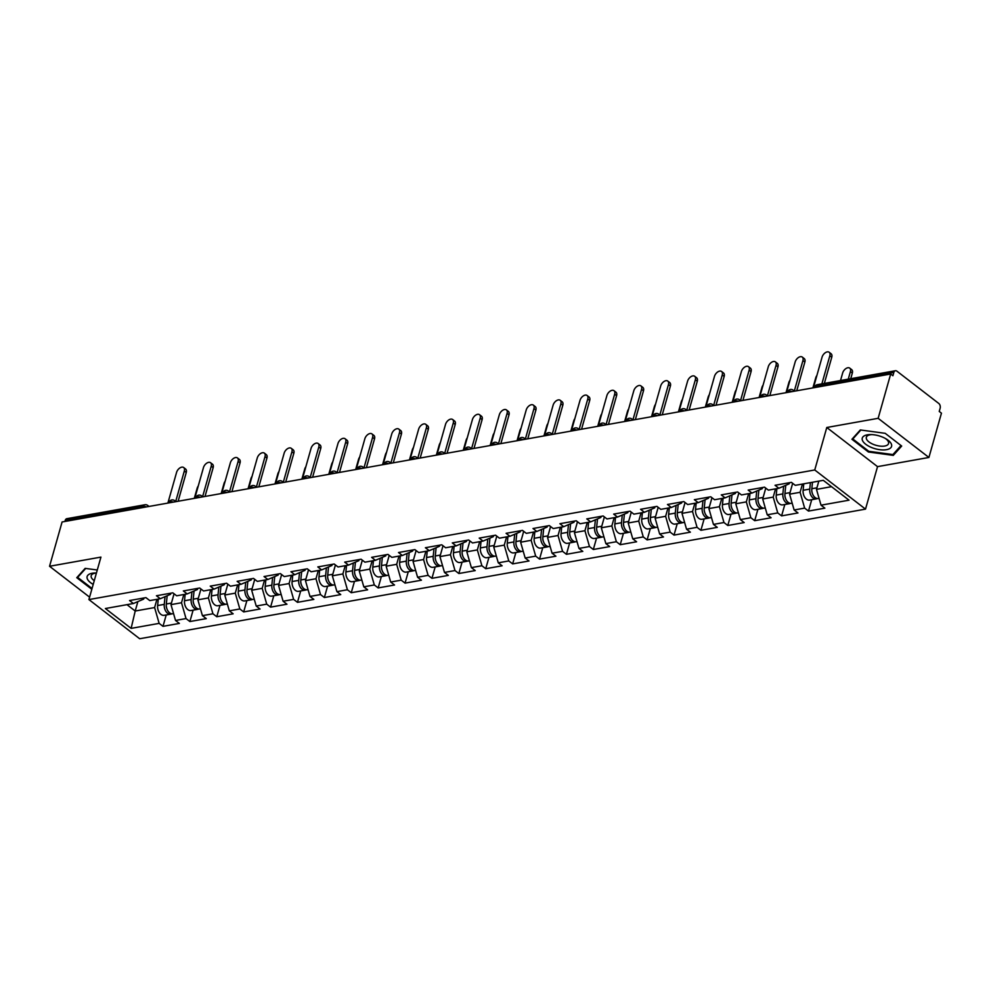 <?xml version="1.0" encoding="UTF-8"?>
<svg xmlns="http://www.w3.org/2000/svg" width="991" height="991" viewBox="0 0 991 991"><rect width="100%" height="100%" fill="white"/><g stroke="black" fill="none" stroke-linecap="round" stroke-linejoin="round"><path stroke-width="1.49" d="M928.914 457.458L878.15 418.313L826.779 427.493L877.53 466.637L928.914 457.458L941.45 413.16L939.233 411.438L940.149 408.205A3.518 2.329 79.9 0 0 938.787 403.461L896.905 371.167A3.518 2.329 79.9 0 0 895.43 370.733A3.518 2.329 79.9 0 0 893.82 372.48L892.916 375.725L890.686 374.003L62.086 521.972L49.55 566.27L89.599 597.152M877.53 466.637L865.515 509.126L139.669 638.737L88.905 599.58L814.751 469.969L865.515 509.126M818.826 481.13L816.485 489.368L821.031 505.187L849.039 500.182L823.286 480.325L795.278 485.33L791.425 482.357L775.049 485.293L778.901 488.253L789.158 483.843L789.48 482.716M821.031 505.187L824.871 508.16L808.495 511.083L811.716 499.699M802.437 484.054L800.109 492.292L804.642 508.11L808.495 511.083M804.642 508.11L794.125 509.993L797.978 512.954L781.602 515.877L784.822 504.506M775.544 488.848L773.215 497.098L777.749 512.917L781.602 515.877M777.749 512.917L767.232 514.8L771.085 517.76L754.696 520.684L757.917 509.3M748.651 493.654L746.322 501.892L750.856 517.723L754.696 520.684M750.856 517.723L740.339 519.594L744.179 522.567L727.803 525.49L731.024 514.106M721.758 498.461L719.416 506.698L723.963 522.517L727.803 525.49M723.963 522.517L713.446 524.4L717.286 527.361L700.91 530.296L704.13 518.912M694.852 503.267L692.523 511.505L697.057 527.323L700.91 530.296M697.057 527.323L686.54 529.206L690.393 532.167L674.016 535.09L677.237 523.706M667.959 508.061L665.63 516.299L670.164 532.13L674.016 535.09M670.164 532.13L659.647 534L663.499 536.973L647.123 539.897L650.344 528.513M641.066 512.867L638.737 521.105L643.27 536.924L647.123 539.897M643.27 536.924L632.754 538.807L636.606 541.78L620.217 544.703L623.438 533.319M614.172 517.674L611.843 525.911L616.377 541.73L620.217 544.703M616.377 541.73L605.86 543.613L609.7 546.574L593.324 549.497L596.545 538.125M587.279 522.468L584.938 530.718L589.484 546.537L593.324 549.497M589.484 546.537L578.967 548.407L582.807 551.38L566.431 554.303L569.652 542.919M560.373 527.274L558.044 535.512L562.578 551.343L566.431 554.303M562.578 551.343L552.061 553.213L555.914 556.186L539.538 559.11L542.758 547.726M533.48 532.08L531.151 540.318L535.685 556.137L539.538 559.11M535.685 556.137L525.168 558.02L529.021 560.98L512.644 563.904L515.865 552.532M506.587 536.874L504.258 545.124L508.792 560.943L512.644 563.904M508.792 560.943L498.275 562.826L502.127 565.787L485.739 568.71L488.959 557.326M479.694 541.681L477.352 549.918L481.899 565.75L485.739 568.71M481.899 565.75L471.382 567.62L475.222 570.593L458.845 573.516L462.066 562.132M452.788 546.487L450.459 554.725L454.993 570.543L458.845 573.516M454.993 570.543L444.476 572.426L448.328 575.387L431.952 578.323L435.173 566.939M425.895 551.293L423.566 559.531L428.1 575.35L431.952 578.323M428.1 575.35L417.583 577.233L421.435 580.193L405.059 583.117L408.28 571.733M399.001 556.087L396.673 564.325L401.206 580.156L405.059 583.117M401.206 580.156L390.689 582.027L394.542 585L378.153 587.923L381.374 576.539M372.108 560.894L369.779 569.131L374.313 584.95L378.153 587.923M374.313 584.95L363.796 586.833L367.636 589.806L351.26 592.729L354.481 581.345M345.215 565.7L342.874 573.938L347.42 589.756L351.26 592.729M347.42 589.756L336.903 591.639L340.743 594.6L324.367 597.523L327.587 586.152M318.309 570.494L315.98 578.744L320.514 594.563L324.367 597.523M320.514 594.563L309.997 596.433L313.85 599.406L297.473 602.33L300.694 590.946M291.416 575.3L289.087 583.538L293.621 599.369L297.473 602.33M293.621 599.369L283.104 601.24L286.956 604.213L270.58 607.136L273.801 595.752M264.523 580.107L262.194 588.344L266.728 604.163L270.58 607.136M266.728 604.163L256.211 606.046L260.063 609.007L243.675 611.93L246.895 600.558M237.629 584.901L235.288 593.151L239.834 608.97L243.675 611.93M239.834 608.97L229.317 610.84L233.158 613.813L216.781 616.736L220.002 605.352M210.736 589.707L208.395 597.945L212.941 613.776L216.781 616.736M212.941 613.776L202.424 615.646L206.264 618.619L189.888 621.543L193.109 610.159M183.831 594.513L181.502 602.751L186.035 618.57L189.888 621.543M186.035 618.57L175.518 620.453L179.371 623.413L162.995 626.349L166.215 614.965M156.937 599.307L154.608 607.557L159.142 623.376L162.995 626.349M159.142 623.376L131.122 628.381L105.38 608.524L133.389 603.519L143.658 599.109L143.98 597.969M778.901 488.253L768.384 490.136L764.532 487.163L748.155 490.087L751.996 493.06L741.479 494.93L737.638 491.97L721.262 494.893L725.102 497.866L714.585 499.737L710.745 496.776L694.357 499.699L698.209 502.66L687.692 504.543L683.84 501.57L667.463 504.493L671.316 507.466L660.799 509.349L656.946 506.376L640.57 509.3L644.41 512.273L633.893 514.143L630.053 511.183L613.677 514.106L617.517 517.067L607 518.95L603.16 515.977L586.771 518.9L590.624 521.873L580.107 523.756L576.254 520.783L559.878 523.706L563.73 526.679L553.213 528.55L549.361 525.589L532.985 528.513L536.837 531.473L526.32 533.356L522.468 530.383L506.091 533.319L509.931 536.28L499.414 538.163L495.574 535.19L479.198 538.113L483.038 541.086L472.521 542.957L468.681 539.996L452.292 542.919L456.145 545.88L445.628 547.763L441.775 544.802L425.399 547.726L429.252 550.686L418.735 552.569L414.882 549.596L398.506 552.52L402.358 555.493L391.841 557.363L387.989 554.403L371.613 557.326L375.453 560.299L364.936 562.17L361.096 559.209L344.707 562.132L348.559 565.093L338.042 566.976L334.19 564.003L317.814 566.926L321.666 569.899L311.149 571.782L307.297 568.809L290.92 571.733L294.773 574.706L284.256 576.576L280.403 573.616L264.027 576.539L267.867 579.5L257.35 581.383L253.51 578.41L237.134 581.345L240.974 584.306L230.457 586.189L226.617 583.216L210.228 586.139L214.081 589.112L203.564 590.983L199.711 588.022L183.335 590.946L187.188 593.906L176.671 595.789L172.818 592.829L156.442 595.752L160.294 598.713L149.777 600.596L145.925 597.623L129.548 600.546L133.389 603.519M792.664 483.311L789.592 494.175L800.109 492.292M789.592 494.175L794.125 509.993M765.77 488.117L762.698 498.969L773.215 497.098M751.996 493.06L762.265 488.65L762.587 487.51M762.698 498.969L767.232 514.8M738.877 492.923L735.805 503.775L746.322 501.892M725.102 497.866L735.372 493.456L735.681 492.316M735.805 503.775L740.339 519.594M711.972 497.73L708.899 508.581L719.416 506.698M698.209 502.66L708.466 498.25L708.788 497.123M708.899 508.581L713.446 524.4M685.078 502.524L682.006 513.375L692.523 511.505M671.316 507.466L681.573 503.056L681.895 501.917M682.006 513.375L686.54 529.206M658.185 507.33L655.113 518.182L665.63 516.299M644.41 512.273L654.679 507.863L655.001 506.723M655.113 518.182L659.647 534M631.292 512.136L628.22 522.988L638.737 521.105M617.517 517.067L627.786 512.657L628.108 511.529M628.22 522.988L632.754 538.807M604.386 516.93L601.326 527.782L611.843 525.911M590.624 521.873L600.88 517.463L601.203 516.323M601.326 527.782L605.86 543.613M577.493 521.737L574.421 532.588L584.938 530.718M563.73 526.679L573.987 522.269L574.309 521.13M574.421 532.588L578.967 548.407M550.6 526.543L547.528 537.395L558.044 535.512M536.837 531.473L547.094 527.063L547.416 525.936M547.528 537.395L552.061 553.213M523.706 531.337L520.634 542.201L531.151 540.318M509.931 536.28L520.201 531.87L520.523 530.742M520.634 542.201L525.168 558.02M496.813 536.143L493.741 546.995L504.258 545.124M483.038 541.086L493.307 536.676L493.629 535.536M493.741 546.995L498.275 562.826M469.907 540.95L466.835 551.801L477.352 549.918M456.145 545.88L466.402 541.482L466.724 540.343M466.835 551.801L471.382 567.62M443.014 545.756L439.942 556.608L450.459 554.725M429.252 550.686L439.509 546.276L439.831 545.149M439.942 556.608L444.476 572.426M416.121 550.55L413.049 561.401L423.566 559.531M402.358 555.493L412.615 551.083L412.937 549.943M413.049 561.401L417.583 577.233M389.228 555.356L386.156 566.208L396.673 564.325M375.453 560.299L385.722 555.889L386.044 554.749M386.156 566.208L390.689 582.027M362.322 560.163L359.262 571.014L369.779 569.131M348.559 565.093L358.829 560.683L359.138 559.556M359.262 571.014L363.796 586.833M335.429 564.957L332.357 575.808L342.874 573.938M321.666 569.899L331.923 565.489L332.245 564.35M332.357 575.808L336.903 591.639M308.535 569.763L305.463 580.615L315.98 578.744M294.773 574.706L305.03 570.296L305.352 569.156M305.463 580.615L309.997 596.433M281.642 574.569L278.57 585.421L289.087 583.538M267.867 579.5L278.137 575.09L278.459 573.962M278.57 585.421L283.104 601.24M254.749 579.363L251.677 590.227L262.194 588.344M240.974 584.306L251.243 579.896L251.565 578.769M251.677 590.227L256.211 606.046M227.843 584.17L224.771 595.021L235.288 593.151M214.081 589.112L224.338 584.702L224.66 583.563M224.771 595.021L229.317 610.84M200.95 588.976L197.878 599.828L208.395 597.945M187.188 593.906L197.444 589.509L197.766 588.369M197.878 599.828L202.424 615.646M174.057 593.77L170.985 604.634L181.502 602.751M160.294 598.713L170.551 594.303L170.873 593.175M170.985 604.634L175.518 620.453M143.038 507.516L143.323 506.5L65.22 520.436L64.935 521.464M65.22 520.436A3.518 2.329 -100.1 0 1 66.831 518.689L144.921 504.753A3.518 2.329 -100.1 0 0 143.323 506.5A3.518 1.548 15.8 0 1 146.519 506.897M137.873 601.587L135.21 611.013L154.608 607.557M126.972 604.659L135.21 611.013L131.122 628.381M878.15 418.313L890.686 374.003M826.779 427.493L814.751 469.969M88.905 599.58L100.933 557.103L49.55 566.27M816.485 489.368L831.536 486.68M97.279 570.011L85.164 568.363L76.765 577.691L91.816 589.286M868.413 451.995L893.3 455.377L901.686 446.049L885.198 433.327L860.324 429.945L851.926 439.273L868.413 451.995L868.649 451.178M893.808 453.568L893.3 455.377M183.669 467.529L185.59 469.016A5.277 3.184 127.6 0 1 186.258 472.496L184.326 471.01A5.277 3.184 -52.4 0 0 183.669 467.529A5.277 3.184 -52.4 0 0 179.755 468.025A5.277 3.184 -52.4 0 0 176.571 472.397L167.888 503.069M186.258 472.496L178.12 501.248M184.326 471.01L175.704 501.483M198.274 485.937A5.277 3.184 -52.4 0 0 197.147 488.266L194.286 498.362M173.574 613.652L172.868 613.776A7.73 5.141 -100.1 0 1 166.327 603.99L167.157 595.764M173.784 594.761L173.896 593.646M171.802 613.801A7.73 5.141 -100.1 0 1 170.799 614.147A7.73 5.141 -100.1 0 1 164.258 604.361L165.039 596.681M170.799 614.147L164.159 615.324A7.73 5.141 -100.1 0 1 157.619 605.551L158.275 599.072M166.277 605.451A4.682 3.109 79.9 0 0 166.847 608.635M96.424 573.009A15.237 6.726 -164.2 0 0 95.656 572.984A15.237 6.726 -164.2 0 0 92.151 573.256A15.237 6.726 -164.2 0 0 93.204 584.393M96.412 573.046A11.533 5.091 -164.2 0 0 95.012 573.207A11.533 5.091 -164.2 0 0 91.197 575.684A11.533 5.091 -164.2 0 0 94.256 580.676M92.052 588.481L77.657 577.381L85.709 568.438M77.942 576.378L77.657 577.381M881.817 436.808A15.237 6.726 -164.2 0 0 870.804 434.578A15.237 6.726 -164.2 0 0 862.17 439.248A15.237 6.726 -164.2 0 0 872.03 447.697A15.237 6.726 -164.2 0 0 889.831 448.514A15.237 6.726 -164.2 0 0 886.152 438.914A15.237 6.726 -164.2 0 0 881.817 436.808M871.907 434.615A11.533 5.091 -164.2 0 0 866.345 437.266A11.533 5.091 -164.2 0 0 873.74 444.538A11.533 5.091 -164.2 0 0 888.543 443.547A11.533 5.091 -164.2 0 0 885.211 438.369M901.03 445.541L892.903 454.572L868.797 451.301L852.817 438.976L860.869 430.02M853.102 437.972L852.817 438.976M210.563 462.735L212.495 464.209A5.277 3.184 127.6 0 1 213.152 467.69L211.232 466.216A5.277 3.184 -52.4 0 0 210.563 462.735A5.277 3.184 -52.4 0 0 206.648 463.218A5.277 3.184 -52.4 0 0 203.465 467.591L194.781 498.275M213.152 467.69L205.013 496.441M211.232 466.216L202.598 496.689M237.456 457.929L239.388 459.415A5.277 3.184 127.6 0 1 240.045 462.896L238.125 461.41A5.277 3.184 -52.4 0 0 237.456 457.929A5.277 3.184 -52.4 0 0 233.542 458.412A5.277 3.184 -52.4 0 0 230.358 462.797L221.687 493.468M240.045 462.896L231.906 491.647M238.125 461.41L229.503 491.883M264.362 453.122L266.282 454.609A5.277 3.184 127.6 0 1 266.938 458.09L265.018 456.603A5.277 3.184 -52.4 0 0 264.362 453.122A5.277 3.184 -52.4 0 0 260.435 453.618A5.277 3.184 -52.4 0 0 257.264 457.991L248.58 488.662M266.938 458.09L258.812 486.841M265.018 456.603L256.396 487.077M291.255 448.316L293.175 449.803A5.277 3.184 127.6 0 1 293.832 453.283L291.911 451.809A5.277 3.184 -52.4 0 0 291.255 448.316A5.277 3.184 -52.4 0 0 287.34 448.812A5.277 3.184 -52.4 0 0 284.157 453.184L275.473 483.868M293.832 453.283L285.705 482.035M291.911 451.809L283.29 482.27M318.148 443.522L320.068 445.009A5.277 3.184 127.6 0 1 320.737 448.489L318.805 447.003A5.277 3.184 -52.4 0 0 318.148 443.522A5.277 3.184 -52.4 0 0 314.234 444.005A5.277 3.184 -52.4 0 0 311.05 448.39L302.366 479.062M320.737 448.489L312.599 477.241M318.805 447.003L310.183 477.476M225.18 481.13A5.277 3.184 -52.4 0 0 224.04 483.459L221.179 493.555M200.467 608.846L199.761 608.97A7.73 5.141 -100.1 0 1 193.22 599.183L194.05 590.958M200.678 589.955L200.789 588.84M198.708 608.994A7.73 5.141 -100.1 0 1 197.692 609.341A7.73 5.141 -100.1 0 1 191.152 599.555L191.932 591.875M197.692 609.341L191.065 610.53A7.73 5.141 -100.1 0 1 184.512 600.744L185.168 594.278M193.183 600.645A4.682 3.109 79.9 0 0 193.753 603.841M252.073 476.324A5.277 3.184 -52.4 0 0 250.934 478.653L248.072 488.761M227.36 604.039L226.666 604.163A7.73 5.141 -100.1 0 1 220.113 594.389L220.956 586.164M227.571 585.148L227.682 584.046M225.601 604.188A7.73 5.141 -100.1 0 1 224.598 604.535A7.73 5.141 -100.1 0 1 218.045 594.761L218.825 587.068M224.598 604.535L217.958 605.724A7.73 5.141 -100.1 0 1 211.417 595.938L212.062 589.472M220.076 595.839A4.682 3.109 79.9 0 0 220.646 599.035M278.966 471.53A5.277 3.184 -52.4 0 0 277.827 473.859L274.978 483.955M254.253 599.245L253.56 599.369A7.73 5.141 -100.1 0 1 247.019 589.583L247.849 581.358M254.464 580.354L254.576 579.24M252.494 599.394A7.73 5.141 -100.1 0 1 251.491 599.741A7.73 5.141 -100.1 0 1 244.95 589.955L245.718 582.262M251.491 599.741L244.851 600.918A7.73 5.141 -100.1 0 1 238.311 591.144L238.967 584.665M246.97 591.045A4.682 3.109 79.9 0 0 247.539 594.228M305.86 466.724A5.277 3.184 -52.4 0 0 304.72 469.053L301.871 479.149M281.159 594.439L280.453 594.563A7.73 5.141 -100.1 0 1 273.912 584.777L274.742 576.551M281.357 575.548L281.469 574.433M279.388 594.588A7.73 5.141 -100.1 0 1 278.384 594.934A7.73 5.141 -100.1 0 1 271.844 585.148L272.624 577.468M278.384 594.934L271.745 596.124A7.73 5.141 -100.1 0 1 265.204 586.338L265.861 579.859M273.863 586.238A4.682 3.109 79.9 0 0 274.433 589.434M332.753 461.917A5.277 3.184 -52.4 0 0 331.626 464.246L328.764 474.355M308.052 589.633L307.346 589.756A7.73 5.141 -100.1 0 1 300.806 579.983L301.636 571.745M308.263 570.742L308.374 569.639M306.281 589.781A7.73 5.141 -100.1 0 1 305.278 590.128A7.73 5.141 -100.1 0 1 298.737 580.354L299.517 572.662M305.278 590.128L298.638 591.317A7.73 5.141 -100.1 0 1 292.097 581.531L292.754 575.065M300.756 581.432A4.682 3.109 79.9 0 0 301.326 584.628M345.041 438.716L346.974 440.202A5.277 3.184 127.6 0 1 347.63 443.683L345.71 442.197A5.277 3.184 -52.4 0 0 345.041 438.716A5.277 3.184 -52.4 0 0 341.127 439.211A5.277 3.184 -52.4 0 0 337.943 443.584L329.272 474.255M347.63 443.683L339.492 472.434M345.71 442.197L337.089 472.67M359.659 457.111A5.277 3.184 -52.4 0 0 358.519 459.452L355.658 469.548M334.946 584.826L334.24 584.963A7.73 5.141 -100.1 0 1 327.699 575.176L328.529 566.951M335.156 565.948L335.268 564.833M333.187 584.987A7.73 5.141 -100.1 0 1 332.171 585.322A7.73 5.141 -100.1 0 1 325.63 575.548L326.411 567.855M332.171 585.322L325.543 586.511A7.73 5.141 -100.1 0 1 318.991 576.725L319.647 570.259M327.662 576.638A4.682 3.109 79.9 0 0 328.232 579.822M371.947 433.909L373.867 435.396A5.277 3.184 127.6 0 1 374.524 438.877L372.604 437.39A5.277 3.184 -52.4 0 0 371.947 433.909A5.277 3.184 -52.4 0 0 368.02 434.405A5.277 3.184 -52.4 0 0 364.849 438.778L356.165 469.461M374.524 438.877L366.385 467.628M372.604 437.39L363.982 467.863M386.552 452.317A5.277 3.184 -52.4 0 0 385.412 454.646L382.551 464.742M361.839 580.032L361.145 580.156A7.73 5.141 -100.1 0 1 354.605 570.37L355.435 562.145M362.049 561.141L362.161 560.026M360.08 580.181A7.73 5.141 -100.1 0 1 359.076 580.528A7.73 5.141 -100.1 0 1 352.536 570.742L353.304 563.061M359.076 580.528L352.437 581.705A7.73 5.141 -100.1 0 1 345.896 571.931L346.54 565.452M354.555 571.832A4.682 3.109 79.9 0 0 355.125 575.028M398.84 429.115L400.76 430.59A5.277 3.184 127.6 0 1 401.417 434.083L399.497 432.596A5.277 3.184 -52.4 0 0 398.84 429.115A5.277 3.184 -52.4 0 0 394.926 429.599A5.277 3.184 -52.4 0 0 391.742 433.984L383.059 464.655M401.417 434.083L393.291 462.822M399.497 432.596L390.875 463.07M413.445 447.511A5.277 3.184 -52.4 0 0 412.306 449.84L409.456 459.935M388.745 575.226L388.038 575.35A7.73 5.141 -100.1 0 1 381.498 565.576L382.328 557.338M388.943 556.335L389.054 555.233M386.973 575.375A7.73 5.141 -100.1 0 1 385.97 575.721A7.73 5.141 -100.1 0 1 379.429 565.935L380.197 558.255M385.97 575.721L379.33 576.911A7.73 5.141 -100.1 0 1 372.789 567.125L373.446 560.658M381.448 567.025A4.682 3.109 79.9 0 0 382.018 570.221M425.734 424.309L427.654 425.796A5.277 3.184 127.6 0 1 428.323 429.276L426.39 427.79A5.277 3.184 -52.4 0 0 425.734 424.309A5.277 3.184 -52.4 0 0 421.819 424.805A5.277 3.184 -52.4 0 0 418.636 429.177L409.952 459.849M428.323 429.276L420.184 458.028M426.39 427.79L417.768 458.263M440.338 442.704A5.277 3.184 -52.4 0 0 439.211 445.046L436.35 455.142M415.638 570.42L414.932 570.556A7.73 5.141 -100.1 0 1 408.391 560.77L409.221 552.544M415.848 551.529L415.96 550.426M413.866 570.568A7.73 5.141 -100.1 0 1 412.863 570.915A7.73 5.141 -100.1 0 1 406.322 561.141L407.103 553.449M412.863 570.915L406.223 572.104A7.73 5.141 -100.1 0 1 399.683 562.318L400.339 555.852M408.342 562.219A4.682 3.109 79.9 0 0 408.911 565.415M452.627 419.503L454.559 420.989A5.277 3.184 127.6 0 1 455.216 424.47L453.283 422.984A5.277 3.184 -52.4 0 0 452.627 419.503A5.277 3.184 -52.4 0 0 448.712 419.998A5.277 3.184 -52.4 0 0 445.529 424.371L436.845 455.042M455.216 424.47L447.077 453.221M453.283 422.984L444.662 453.457M467.244 437.911A5.277 3.184 -52.4 0 0 466.104 440.239L463.243 450.335M442.531 565.626L441.825 565.75A7.73 5.141 -100.1 0 1 435.284 555.963L436.114 547.738M442.742 546.735L442.853 545.62M440.772 565.774A7.73 5.141 -100.1 0 1 439.756 566.121A7.73 5.141 -100.1 0 1 433.216 556.335L433.996 548.655M439.756 566.121L433.117 567.298A7.73 5.141 -100.1 0 1 426.576 557.524L427.232 551.046M435.235 557.425A4.682 3.109 79.9 0 0 435.805 560.609M479.52 414.709L481.453 416.183A5.277 3.184 127.6 0 1 482.109 419.664L480.189 418.19A5.277 3.184 -52.4 0 0 479.52 414.709A5.277 3.184 -52.4 0 0 475.606 415.192A5.277 3.184 -52.4 0 0 472.422 419.565L463.751 450.248M482.109 419.664L473.971 448.415M480.189 418.19L471.567 448.663M494.137 433.104A5.277 3.184 -52.4 0 0 492.998 435.433L490.136 445.529M469.424 560.819L468.731 560.943A7.73 5.141 -100.1 0 1 462.178 551.157L463.02 542.932M469.635 541.928L469.746 540.813M467.665 560.968A7.73 5.141 -100.1 0 1 466.662 561.315A7.73 5.141 -100.1 0 1 460.109 551.529L460.889 543.848M466.662 561.315L460.022 562.504A7.73 5.141 -100.1 0 1 453.482 552.718L454.126 546.252M462.14 552.619A4.682 3.109 79.9 0 0 462.71 555.815M506.426 409.902L508.346 411.389A5.277 3.184 127.6 0 1 509.002 414.87L507.082 413.383A5.277 3.184 -52.4 0 0 506.426 409.902A5.277 3.184 -52.4 0 0 502.499 410.385A5.277 3.184 -52.4 0 0 499.328 414.771L490.644 445.442M509.002 414.87L500.864 443.621M507.082 413.383L498.461 443.857M521.031 428.298A5.277 3.184 -52.4 0 0 519.891 430.627L517.042 440.735M496.318 556.013L495.624 556.137A7.73 5.141 -100.1 0 1 489.083 546.363L489.913 538.138M496.528 537.122L496.64 536.02M494.559 556.162A7.73 5.141 -100.1 0 1 493.555 556.508A7.73 5.141 -100.1 0 1 487.015 546.735L487.783 539.042M493.555 556.508L486.915 557.698A7.73 5.141 -100.1 0 1 480.375 547.912L481.031 541.445M489.034 547.812A4.682 3.109 79.9 0 0 489.604 551.008M533.319 405.096L535.239 406.583A5.277 3.184 127.6 0 1 535.896 410.063L533.976 408.577A5.277 3.184 -52.4 0 0 533.319 405.096A5.277 3.184 -52.4 0 0 529.405 405.592A5.277 3.184 -52.4 0 0 526.221 409.964L517.537 440.636M535.896 410.063L527.769 438.815M533.976 408.577L525.354 439.05M547.924 423.504A5.277 3.184 -52.4 0 0 546.784 425.833L543.935 435.929M523.223 551.219L522.517 551.343A7.73 5.141 -100.1 0 1 515.977 541.557L516.807 533.331M523.421 532.328L523.533 531.213M521.452 551.368A7.73 5.141 -100.1 0 1 520.448 551.714A7.73 5.141 -100.1 0 1 513.908 541.928L514.688 534.236M520.448 551.714L513.809 552.891A7.73 5.141 -100.1 0 1 507.268 543.118L507.925 536.639M515.927 543.018A4.682 3.109 79.9 0 0 516.497 546.202M560.212 400.29L562.132 401.776A5.277 3.184 127.6 0 1 562.801 405.257L560.869 403.783A5.277 3.184 -52.4 0 0 560.212 400.29A5.277 3.184 -52.4 0 0 556.298 400.785A5.277 3.184 -52.4 0 0 553.114 405.158L544.431 435.842M562.801 405.257L554.663 434.008M560.869 403.783L552.247 434.244M574.817 418.697A5.277 3.184 -52.4 0 0 573.69 421.026L570.828 431.122M550.116 546.413L549.41 546.537A7.73 5.141 -100.1 0 1 542.87 536.75L543.7 528.525M550.327 527.522L550.439 526.407M548.345 546.561A7.73 5.141 -100.1 0 1 547.342 546.908A7.73 5.141 -100.1 0 1 540.801 537.122L541.582 529.442M547.342 546.908L540.702 548.097A7.73 5.141 -100.1 0 1 534.161 538.311L534.818 531.833M542.82 538.212A4.682 3.109 79.9 0 0 543.39 541.408M587.106 395.496L589.038 396.982A5.277 3.184 127.6 0 1 589.695 400.463L587.774 398.977A5.277 3.184 -52.4 0 0 587.106 395.496A5.277 3.184 -52.4 0 0 583.191 395.979A5.277 3.184 -52.4 0 0 580.008 400.364L571.336 431.035M589.695 400.463L581.556 429.214M587.774 398.977L579.14 429.45M601.723 413.891A5.277 3.184 -52.4 0 0 600.583 416.22L597.722 426.328M577.01 541.606L576.304 541.73A7.73 5.141 -100.1 0 1 569.763 531.956L570.593 523.719M577.22 522.715L577.332 521.613M575.251 541.755A7.73 5.141 -100.1 0 1 574.235 542.102A7.73 5.141 -100.1 0 1 567.694 532.328L568.475 524.635M574.235 542.102L567.608 543.291A7.73 5.141 -100.1 0 1 561.055 533.505L561.711 527.039M569.726 533.406A4.682 3.109 79.9 0 0 570.296 536.602M614.011 390.689L615.931 392.176A5.277 3.184 127.6 0 1 616.588 395.657L614.668 394.17A5.277 3.184 -52.4 0 0 614.011 390.689A5.277 3.184 -52.4 0 0 610.084 391.185A5.277 3.184 -52.4 0 0 606.901 395.558L598.23 426.229M616.588 395.657L608.449 424.408M614.668 394.17L606.046 424.644M628.616 409.085A5.277 3.184 -52.4 0 0 627.476 411.426L624.615 421.522M603.903 536.8L603.209 536.936A7.73 5.141 -100.1 0 1 596.656 527.15L597.499 518.925M604.114 517.921L604.225 516.807M602.144 536.961A7.73 5.141 -100.1 0 1 601.141 537.295A7.73 5.141 -100.1 0 1 594.588 527.522L595.368 519.829M601.141 537.295L594.501 538.485A7.73 5.141 -100.1 0 1 587.96 528.711L588.604 522.232M596.619 528.612A4.682 3.109 79.9 0 0 597.189 531.795M640.904 385.883L642.825 387.37A5.277 3.184 127.6 0 1 643.481 390.85L641.561 389.364A5.277 3.184 -52.4 0 0 640.904 385.883A5.277 3.184 -52.4 0 0 636.99 386.379A5.277 3.184 -52.4 0 0 633.806 390.751L625.123 421.435M643.481 390.85L635.355 419.602M641.561 389.364L632.939 419.837M655.509 404.291A5.277 3.184 -52.4 0 0 654.37 406.62L651.521 416.715M630.809 532.006L630.103 532.13A7.73 5.141 -100.1 0 1 623.562 522.344L624.392 514.118M631.007 513.115L631.118 512M629.037 532.155A7.73 5.141 -100.1 0 1 628.034 532.501A7.73 5.141 -100.1 0 1 621.493 522.715L622.261 515.035M628.034 532.501L621.394 533.678A7.73 5.141 -100.1 0 1 614.854 523.905L615.51 517.426M623.512 523.805A4.682 3.109 79.9 0 0 624.082 527.001M667.798 381.089L669.718 382.563A5.277 3.184 127.6 0 1 670.387 386.056L668.454 384.57A5.277 3.184 -52.4 0 0 667.798 381.089A5.277 3.184 -52.4 0 0 663.883 381.572A5.277 3.184 -52.4 0 0 660.7 385.957L652.016 416.629M670.387 386.056L662.248 414.795M668.454 384.57L659.833 415.043M682.403 399.484A5.277 3.184 -52.4 0 0 681.263 401.813L678.414 411.909M657.702 527.2L656.996 527.323A7.73 5.141 -100.1 0 1 650.455 517.55L651.285 509.312M657.9 508.309L658.024 507.206M655.931 527.348A7.73 5.141 -100.1 0 1 654.927 527.695A7.73 5.141 -100.1 0 1 648.387 517.909L649.167 510.229M654.927 527.695L648.287 528.884A7.73 5.141 -100.1 0 1 641.747 519.098L642.403 512.632M650.406 518.999A4.682 3.109 79.9 0 0 650.976 522.195M694.691 376.283L696.611 377.769A5.277 3.184 127.6 0 1 697.28 381.25L695.348 379.764A5.277 3.184 -52.4 0 0 694.691 376.283A5.277 3.184 -52.4 0 0 690.777 376.778A5.277 3.184 -52.4 0 0 687.593 381.151L678.909 411.822M697.28 381.25L689.141 410.001M695.348 379.764L686.726 410.237M709.308 394.678A5.277 3.184 -52.4 0 0 708.169 397.019L705.307 407.115M684.595 522.393L683.889 522.53A7.73 5.141 -100.1 0 1 677.348 512.743L678.178 504.518M684.806 503.502L684.917 502.4M682.824 522.542A7.73 5.141 -100.1 0 1 681.82 522.889A7.73 5.141 -100.1 0 1 675.28 513.115L676.06 505.422M681.82 522.889L675.181 524.078A7.73 5.141 -100.1 0 1 668.64 514.292L669.297 507.826M677.299 514.193A4.682 3.109 79.9 0 0 677.869 517.389M721.584 371.476L723.517 372.963A5.277 3.184 127.6 0 1 724.173 376.444L722.253 374.957A5.277 3.184 -52.4 0 0 721.584 371.476A5.277 3.184 -52.4 0 0 717.67 371.972A5.277 3.184 -52.4 0 0 714.486 376.345L705.815 407.016M724.173 376.444L716.035 405.195M722.253 374.957L713.631 405.43M736.202 389.884A5.277 3.184 -52.4 0 0 735.062 392.213L732.2 402.309M711.488 517.599L710.795 517.723A7.73 5.141 -100.1 0 1 704.242 507.937L705.084 499.712M711.699 498.708L711.811 497.593M709.729 517.748A7.73 5.141 -100.1 0 1 708.714 518.095A7.73 5.141 -100.1 0 1 702.173 508.309L702.953 500.628M708.714 518.095L702.086 519.272A7.73 5.141 -100.1 0 1 695.533 509.498L696.19 503.019M704.205 509.399A4.682 3.109 79.9 0 0 704.774 512.582M748.49 366.682L750.41 368.156A5.277 3.184 127.6 0 1 751.067 371.637L749.146 370.163A5.277 3.184 -52.4 0 0 748.49 366.682A5.277 3.184 -52.4 0 0 744.563 367.165A5.277 3.184 -52.4 0 0 741.392 371.551L732.708 402.222M751.067 371.637L742.928 400.389M749.146 370.163L740.525 400.637M763.095 385.078A5.277 3.184 -52.4 0 0 761.955 387.407L759.094 397.502M738.382 512.793L737.688 512.917A7.73 5.141 -100.1 0 1 731.147 503.143L731.977 494.905M738.592 493.902L738.704 492.8M736.623 512.942A7.73 5.141 -100.1 0 1 735.619 513.288A7.73 5.141 -100.1 0 1 729.079 503.502L729.847 495.822M735.619 513.288L728.98 514.478A7.73 5.141 -100.1 0 1 722.439 504.692L723.096 498.225M731.098 504.592A4.682 3.109 79.9 0 0 731.668 507.788M775.383 361.876L777.303 363.363A5.277 3.184 127.6 0 1 777.96 366.843L776.04 365.357A5.277 3.184 -52.4 0 0 775.383 361.876A5.277 3.184 -52.4 0 0 771.469 362.359A5.277 3.184 -52.4 0 0 768.285 366.744L759.602 397.416M777.96 366.843L769.834 395.595M776.04 365.357L767.418 395.83M789.988 380.271A5.277 3.184 -52.4 0 0 788.848 382.6L785.999 392.709M765.287 507.987L764.581 508.11A7.73 5.141 -100.1 0 1 758.041 498.337L758.871 490.111M765.486 489.096L765.597 487.993M763.516 508.135A7.73 5.141 -100.1 0 1 762.513 508.482A7.73 5.141 -100.1 0 1 755.972 498.708L756.74 491.016M762.513 508.482L755.873 509.671A7.73 5.141 -100.1 0 1 749.332 499.885L749.989 493.419M757.991 499.786A4.682 3.109 79.9 0 0 758.561 502.982M802.276 357.07L804.197 358.556A5.277 3.184 127.6 0 1 804.865 362.037L802.933 360.551A5.277 3.184 -52.4 0 0 802.276 357.07A5.277 3.184 -52.4 0 0 798.362 357.565A5.277 3.184 -52.4 0 0 795.178 361.938L786.495 392.609M804.865 362.037L796.727 390.788M802.933 360.551L794.311 391.024M816.881 375.478A5.277 3.184 -52.4 0 0 815.754 377.806L812.893 387.902M792.181 503.193L791.475 503.317A7.73 5.141 -100.1 0 1 784.934 493.53L785.764 485.305M792.391 484.302L792.503 483.187M790.409 503.341A7.73 5.141 -100.1 0 1 789.406 503.688A7.73 5.141 -100.1 0 1 782.865 493.902L783.646 486.209M789.406 503.688L782.766 504.865A7.73 5.141 -100.1 0 1 776.226 495.091L776.882 488.613M784.884 494.992A4.682 3.109 79.9 0 0 785.454 498.176M829.17 352.263L831.102 353.75A5.277 3.184 127.6 0 1 831.759 357.231L829.839 355.757A5.277 3.184 -52.4 0 0 829.17 352.263A5.277 3.184 -52.4 0 0 825.255 352.759A5.277 3.184 -52.4 0 0 822.072 357.132L813.4 387.815M831.759 357.231L824.339 383.43M829.839 355.757L821.873 383.864M849.745 368.132L851.665 369.618A5.277 3.184 127.6 0 1 852.322 373.099L850.402 371.613A5.277 3.184 -52.4 0 0 849.745 368.132A5.277 3.184 -52.4 0 0 845.831 368.627A5.277 3.184 -52.4 0 0 842.647 373L840.517 380.544M819.074 498.386L818.368 498.51A7.73 5.141 -100.1 0 1 811.827 488.724L812.484 482.258M848.271 379.157L850.402 371.613M817.315 498.535A7.73 5.141 -100.1 0 1 816.299 498.882A7.73 5.141 -100.1 0 1 809.758 489.096L810.415 482.629M816.299 498.882L809.672 500.071A7.73 5.141 -100.1 0 1 803.119 490.285L803.775 483.806M811.79 490.186A4.682 3.109 79.9 0 0 812.36 493.382M850.736 378.711L852.322 373.099M893.82 372.48L815.729 386.428L815.432 387.444M895.43 370.733L817.327 384.681A3.518 2.329 79.9 0 0 815.729 386.428A3.518 1.548 -164.2 0 0 814.565 387.184L814.441 387.63M144.921 504.753A3.518 3.518 0 0 1 147.696 505.422A3.518 2.118 127.6 0 1 148.254 506.574M173.413 502.09A3.518 1.548 15.8 0 0 170.217 501.694A3.518 1.548 -164.2 0 0 169.065 502.449L168.928 502.883M169.065 502.449A3.518 3.518 0 0 1 174.589 500.616A3.518 2.118 127.6 0 1 175.159 501.78M200.306 497.284A3.518 1.548 15.8 0 0 197.122 496.887A3.518 1.548 -164.2 0 0 195.958 497.643L195.834 498.089M195.958 497.643A3.518 3.518 0 0 1 201.483 495.822A3.518 2.118 127.6 0 1 202.053 496.974M227.199 492.49A3.518 1.548 15.8 0 0 224.016 492.093A3.518 1.548 -164.2 0 0 222.851 492.849L222.727 493.283M222.851 492.849A3.518 3.518 0 0 1 228.376 491.016A3.518 2.118 127.6 0 1 228.946 492.168M254.092 487.683A3.518 1.548 15.8 0 0 250.909 487.287A3.518 1.548 -164.2 0 0 249.744 488.043L249.621 488.476M249.744 488.043A3.518 3.518 0 0 1 255.269 486.209A3.518 2.118 127.6 0 1 255.839 487.374M280.998 482.877A3.518 1.548 15.8 0 0 277.802 482.481A3.518 1.548 -164.2 0 0 276.638 483.236L276.514 483.682M276.638 483.236A3.518 3.518 0 0 1 282.175 481.415A3.518 2.118 127.6 0 1 282.745 482.567M307.891 478.071A3.518 1.548 15.8 0 0 304.695 477.674A3.518 1.548 -164.2 0 0 303.543 478.43L303.419 478.876M303.543 478.43A3.518 3.518 0 0 1 309.068 476.609A3.518 2.118 127.6 0 1 309.638 477.761M334.785 473.277A3.518 1.548 15.8 0 0 331.601 472.88A3.518 1.548 -164.2 0 0 330.437 473.636L330.313 474.07M330.437 473.636A3.518 3.518 0 0 1 335.961 471.803A3.518 2.118 127.6 0 1 336.531 472.967M361.678 468.47A3.518 1.548 15.8 0 0 358.494 468.074A3.518 1.548 -164.2 0 0 357.33 468.83L357.206 469.276M357.33 468.83A3.518 3.518 0 0 1 362.855 467.009A3.518 2.118 127.6 0 1 363.424 468.161M388.583 463.664A3.518 1.548 15.8 0 0 385.388 463.268A3.518 1.548 -164.2 0 0 384.223 464.023L384.099 464.469M384.223 464.023A3.518 3.518 0 0 1 389.76 462.202A3.518 2.118 127.6 0 1 390.318 463.354M415.477 458.87A3.518 1.548 15.8 0 0 412.281 458.474A3.518 1.548 -164.2 0 0 411.116 459.229L410.992 459.663M411.116 459.229A3.518 3.518 0 0 1 416.654 457.396A3.518 2.118 127.6 0 1 417.223 458.548M442.37 454.064A3.518 1.548 15.8 0 0 439.186 453.667A3.518 1.548 -164.2 0 0 438.022 454.423L437.898 454.857M438.022 454.423A3.518 3.518 0 0 1 443.547 452.59A3.518 2.118 127.6 0 1 444.117 453.754M469.263 449.257A3.518 1.548 15.8 0 0 466.08 448.861A3.518 1.548 -164.2 0 0 464.915 449.617L464.791 450.063M464.915 449.617A3.518 3.518 0 0 1 470.44 447.796A3.518 2.118 127.6 0 1 471.01 448.948M496.157 444.464A3.518 1.548 15.8 0 0 492.973 444.067A3.518 1.548 -164.2 0 0 491.809 444.823L491.685 445.256M491.809 444.823A3.518 3.518 0 0 1 497.333 442.989A3.518 2.118 127.6 0 1 497.903 444.141M523.062 439.657A3.518 1.548 15.8 0 0 519.866 439.261A3.518 1.548 -164.2 0 0 518.702 440.016L518.578 440.45M518.702 440.016A3.518 3.518 0 0 1 524.239 438.183A3.518 2.118 127.6 0 1 524.809 439.347M549.955 434.851A3.518 1.548 15.8 0 0 546.759 434.454A3.518 1.548 -164.2 0 0 545.607 435.21L545.484 435.656M545.607 435.21A3.518 3.518 0 0 1 551.132 433.389A3.518 2.118 127.6 0 1 551.702 434.541M576.849 430.044A3.518 1.548 15.8 0 0 573.665 429.648A3.518 1.548 -164.2 0 0 572.501 430.404L572.377 430.85M572.501 430.404A3.518 3.518 0 0 1 578.026 428.583A3.518 2.118 127.6 0 1 578.595 429.735M603.742 425.25A3.518 1.548 15.8 0 0 600.558 424.854A3.518 1.548 -164.2 0 0 599.394 425.61L599.27 426.043M599.394 425.61A3.518 3.518 0 0 1 604.919 423.776A3.518 2.118 127.6 0 1 605.489 424.941M630.635 420.444A3.518 1.548 15.8 0 0 627.452 420.048A3.518 1.548 -164.2 0 0 626.287 420.803L626.163 421.249M626.287 420.803A3.518 3.518 0 0 1 631.824 418.982A3.518 2.118 127.6 0 1 632.382 420.134M657.541 415.638A3.518 1.548 15.8 0 0 654.345 415.241A3.518 1.548 -164.2 0 0 653.18 415.997L653.057 416.443M653.18 415.997A3.518 3.518 0 0 1 658.718 414.176A3.518 2.118 127.6 0 1 659.288 415.328M684.434 410.844A3.518 1.548 15.8 0 0 681.238 410.447A3.518 1.548 -164.2 0 0 680.086 411.203L679.962 411.637M680.086 411.203A3.518 3.518 0 0 1 685.611 409.37A3.518 2.118 127.6 0 1 686.181 410.522M711.327 406.037A3.518 1.548 15.8 0 0 708.144 405.641A3.518 1.548 -164.2 0 0 706.979 406.397L706.856 406.83M706.979 406.397A3.518 3.518 0 0 1 712.504 404.563A3.518 2.118 127.6 0 1 713.074 405.728M738.221 401.231A3.518 1.548 15.8 0 0 735.037 400.835A3.518 1.548 -164.2 0 0 733.873 401.59L733.749 402.036M733.873 401.59A3.518 3.518 0 0 1 739.397 399.769A3.518 2.118 127.6 0 1 739.967 400.921M765.126 396.437A3.518 1.548 15.8 0 0 761.93 396.041A3.518 1.548 -164.2 0 0 760.766 396.796L760.642 397.23M760.766 396.796A3.518 3.518 0 0 1 766.303 394.963A3.518 2.118 127.6 0 1 766.861 396.115M792.02 391.631A3.518 1.548 15.8 0 0 788.824 391.234A3.518 1.548 -164.2 0 0 787.672 391.99L787.535 392.424M787.672 391.99A3.518 3.518 0 0 1 793.196 390.157A3.518 2.118 127.6 0 1 793.766 391.321M166.327 603.99L171.418 603.085M157.619 605.551L164.258 604.361M193.22 599.183L198.324 598.279M184.512 600.744L191.152 599.555M220.113 594.389L225.217 593.473M211.417 595.938L218.045 594.761M247.019 589.583L252.11 588.679M238.311 591.144L244.95 589.955M273.912 584.777L279.004 583.872M265.204 586.338L271.844 585.148M300.806 579.983L305.897 579.066M292.097 581.531L298.737 580.354M327.699 575.176L332.803 574.272M318.991 576.725L325.63 575.548M354.605 570.37L359.696 569.466M345.896 571.931L352.536 570.742M381.498 565.576L386.589 564.659M372.789 567.125L379.429 565.935M408.391 560.77L413.482 559.853M399.683 562.318L406.322 561.141M435.284 555.963L440.388 555.059M426.576 557.524L433.216 556.335M462.178 551.157L467.281 550.253M453.482 552.718L460.109 551.529M489.083 546.363L494.175 545.446M480.375 547.912L487.015 546.735M515.977 541.557L521.068 540.652M507.268 543.118L513.908 541.928M542.87 536.75L547.961 535.846M534.161 538.311L540.801 537.122M569.763 531.956L574.867 531.04M561.055 533.505L567.694 532.328M596.656 527.15L601.76 526.246M587.96 528.711L594.588 527.522M623.562 522.344L628.653 521.439M614.854 523.905L621.493 522.715M650.455 517.55L655.547 516.633M641.747 519.098L648.387 517.909M677.348 512.743L682.452 511.827M668.64 514.292L675.28 513.115M704.242 507.937L709.345 507.033M695.533 509.498L702.173 508.309M731.147 503.143L736.239 502.226M722.439 504.692L729.079 503.502M758.041 498.337L763.132 497.42M749.332 499.885L755.972 498.708M784.934 493.53L790.025 492.626M776.226 495.091L782.865 493.902M811.827 488.724L816.931 487.82M803.119 490.285L809.758 489.096M147.696 505.422L149.009 506.451M174.589 500.616L175.915 501.644M201.483 495.822L202.808 496.838M228.376 491.016L229.701 492.031M255.269 486.209L256.595 487.238M282.175 481.415L283.5 482.431M309.068 476.609L310.394 477.625M335.961 471.803L337.287 472.831M362.855 467.009L364.18 468.025M389.76 462.202L391.073 463.218M416.654 457.396L417.979 458.424M443.547 452.59L444.872 453.618M470.44 447.796L471.766 448.812M497.333 442.989L498.659 444.005M524.239 438.183L525.552 439.211M551.132 433.389L552.458 434.405M578.026 428.583L579.351 429.599M604.919 423.776L606.244 424.805M631.824 418.982L633.138 419.998M658.718 414.176L660.043 415.192M685.611 409.37L686.936 410.398M712.504 404.563L713.83 405.592M739.397 399.769L740.723 400.785M766.303 394.963L767.616 395.979M793.196 390.157L794.522 391.185M817.327 384.681A3.518 3.518 0 0 0 814.565 387.184"/></g></svg>
